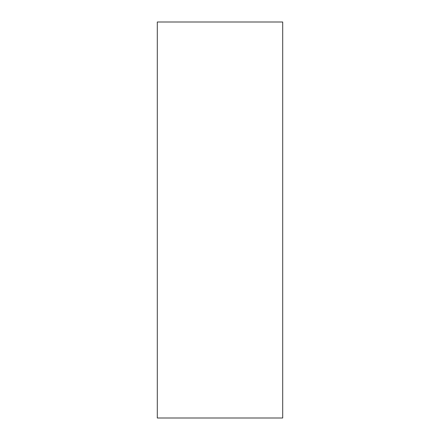 <?xml version="1.0" encoding="UTF-8"?>
<svg xmlns="http://www.w3.org/2000/svg" width="440" height="440" viewBox="0 0 440 440"><rect width="100%" height="100%" fill="white"/><g stroke="black" fill="none" stroke-linecap="round" stroke-linejoin="round"><path stroke-width="0.66" d="M157.3 22L157.3 418L282.7 418L282.7 22L157.3 22L282.7 22L282.7 418L157.3 418L157.3 22"/></g></svg>
